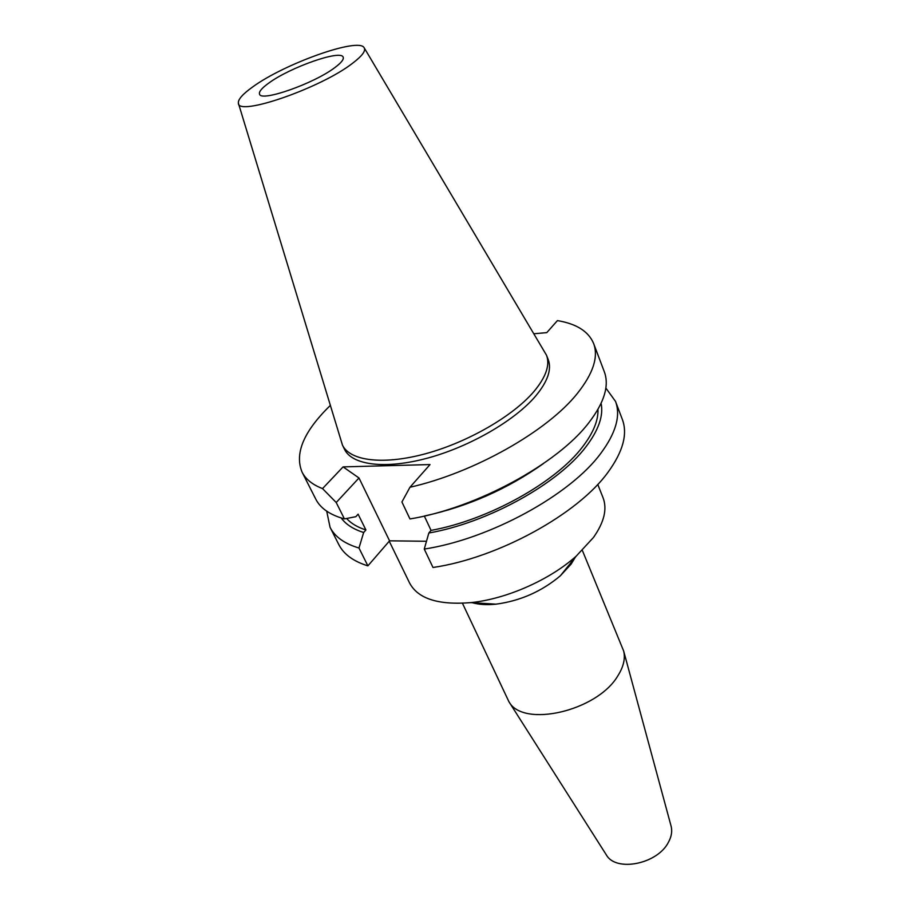 <?xml version="1.0" encoding="UTF-8"?>
<svg xmlns="http://www.w3.org/2000/svg" width="910" height="910" viewBox="0 0 910 910"><rect width="100%" height="100%" fill="white"/><g stroke="black" fill="none" stroke-linecap="round" stroke-linejoin="round"><path stroke-width="1.36" d="M252.605 86.996C284.227 63.734 358.824 37.094 364.137 47.718C366.048 50.767 362.203 55.942 352.602 63.245C320.866 88.099 237.464 116.833 238.386 103.183C237.874 99.531 242.617 94.128 252.605 86.996M268.621 83.185C261.75 88.156 258.724 91.796 259.543 94.128C260.738 102.261 314.325 83.481 335.085 67.408C341.261 62.767 343.969 59.377 343.184 57.239C341.33 49.265 289.96 67.329 268.621 83.185M364.341 48.059L546.466 355.15C550.186 364.876 546.045 376.956 534.045 391.402C513.229 415.972 468.093 442.158 425.766 453.68C383.394 465.272 349.94 460.972 342.467 445.126L238.5 103.569M342.467 445.126L344.492 449.278C351.999 465.192 385.453 469.594 427.768 458.06C470.038 446.594 515.094 420.42 535.842 395.816C547.797 381.335 551.904 369.21 548.173 359.45L546.466 355.15M534.011 333.754L546.785 332.628L557.42 320.616C576.508 323.789 588.577 331.422 593.627 343.514C598.609 356.868 593.195 373.498 577.395 393.393C547.615 431.056 474.121 472.779 409.966 487.248L430.032 464.566L343.093 466.887L322.527 488.59C312.483 484.712 305.658 479.217 302.063 472.108C294.613 454.067 303.201 432.659 327.85 407.885L330.228 405.553M426.483 541.268L389.571 540.824L358.995 477.977L343.093 466.887M424.253 549.071L433.001 567.487C498.361 557.932 578.191 513.911 608.153 472.062C623.032 451.519 627.775 434.024 622.383 419.544L615.524 401.412C620.825 415.631 615.922 432.933 600.827 453.316C570.422 494.881 489.91 539.061 424.253 549.071L428.837 533.01L431.044 530.393L424.333 516.05M302.063 472.108L315.747 499.089C320.411 508.292 329.966 514.901 344.424 518.905L355.833 516.687L358.108 514.173L365.911 529.973L363.659 532.498L358.984 548.025C344.515 543.714 334.869 536.809 330.068 527.322L338.827 544.612C343.73 554.27 353.41 561.356 367.89 565.861L389.571 540.824M593.627 343.514L604.331 371.815C609.472 385.59 604.308 402.561 588.85 422.706C557.728 463.759 476.101 508.201 409.966 518.95L401.913 501.99L409.966 487.248M605.867 388.047L615.524 401.412M601.101 403.369C603.637 415.711 598.587 430.191 585.938 446.81C558.33 483.642 487.862 522.738 428.837 533.01M431.044 530.393C488.147 520.122 555.76 482.448 582.514 446.924C593.24 432.967 598.393 420.454 597.961 409.386M424.811 515.936C467.808 506.506 507.279 489.102 543.236 463.713M322.527 488.59L336.222 502.513L344.424 518.905M336.222 502.513L358.995 477.977M358.984 548.025L367.89 565.861M330.068 527.322L326.701 511.17M346.608 518.484C351.067 523.432 357.505 527.265 365.911 529.973M363.659 532.498C353.33 529.245 345.846 524.399 341.227 517.983M389.241 541.211L409.625 583.082C418.02 598.769 438.438 605.275 470.879 602.613C506.29 599.064 549.674 579.932 576.178 556.181L593.457 537.491C604.172 522.226 607.368 508.997 603.057 497.77L597.756 484.393M575.302 557.261L571.059 564.189L560.355 575.791C541.666 591.477 520.224 600.93 496.03 604.16C486.884 605.093 478.956 604.604 472.267 602.704M462.451 603.262L508.883 701.621C522.852 728.193 597.256 711.222 617.89 675.755C623.543 666.78 625.466 658.521 623.657 651.003L582.343 550.391M606.071 854.501L606.356 854.934C616.013 872.371 657.623 864.079 668.463 842.194C671.478 836.631 672.376 831.353 671.159 826.36L671.023 825.848M560.355 575.791L576.178 556.181M496.03 604.16L470.879 602.613M606.356 854.934L508.883 701.621M671.159 826.36L623.657 651.003"/></g></svg>
